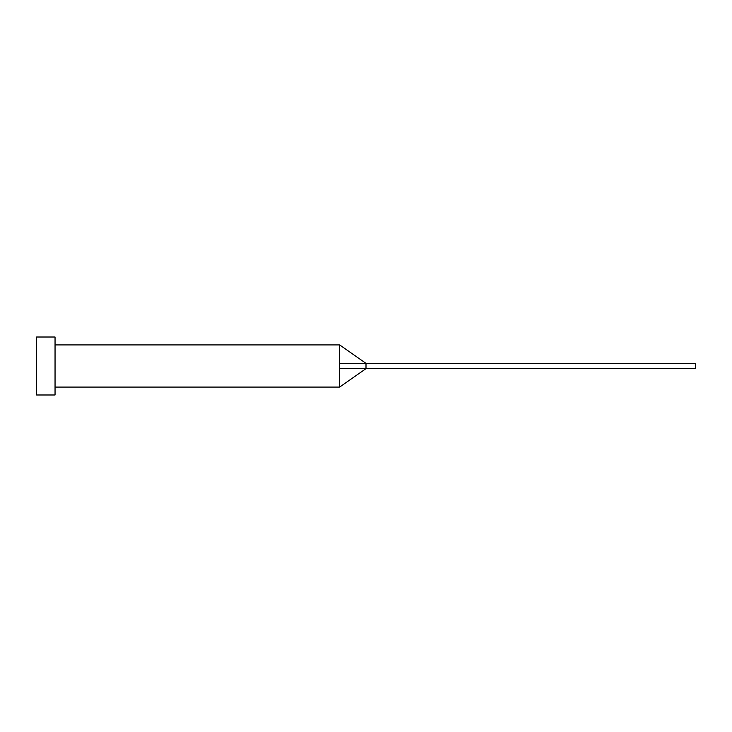<?xml version="1.0" encoding="UTF-8"?>
<svg xmlns="http://www.w3.org/2000/svg" width="732" height="732" viewBox="0 0 732 732"><rect width="100%" height="100%" fill="white"/><g stroke="black" fill="none" stroke-linecap="round" stroke-linejoin="round"><path stroke-width="1.1" d="M339.648 366L339.648 387.082L339.648 368.699L366 368.635L366 363.365L339.648 363.301L339.648 366M55.046 366L55.046 394.987L36.6 394.987L36.6 337.013L55.046 337.013L55.046 366M55.046 344.918L339.648 344.918L339.648 363.301M339.648 344.918L366 363.365L695.4 363.365L695.4 368.635L366 368.635L339.648 387.082L55.046 387.082"/></g></svg>
